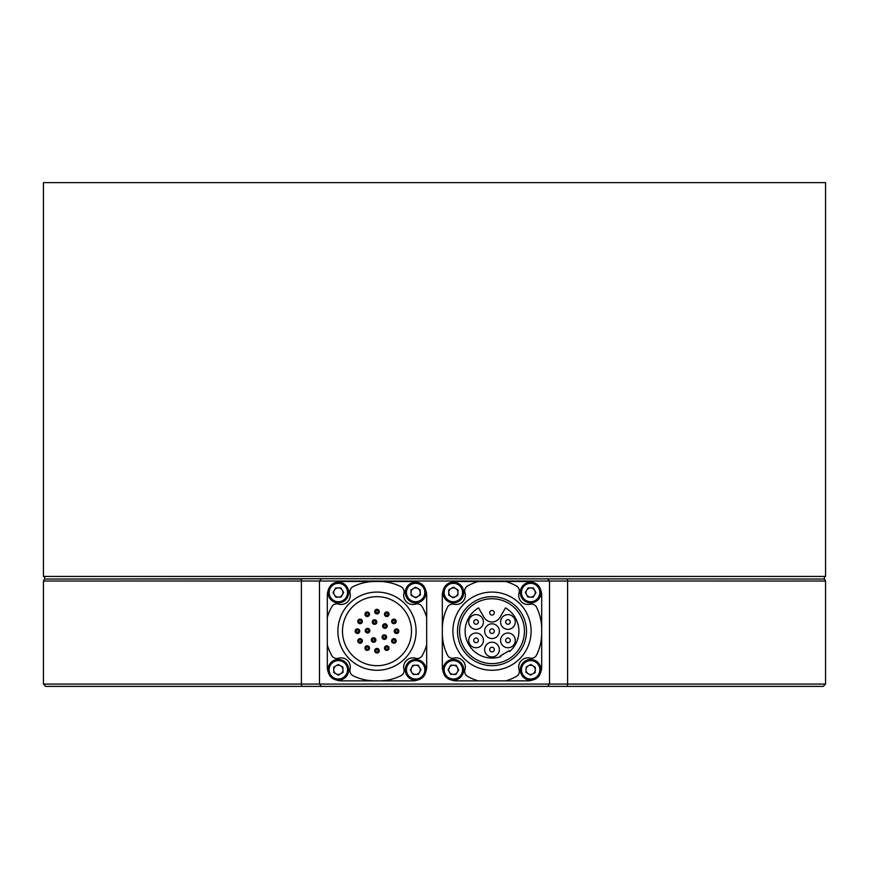 <?xml version="1.0" encoding="UTF-8"?>
<svg xmlns="http://www.w3.org/2000/svg" width="869" height="869" viewBox="0 0 869 869"><rect width="100%" height="100%" fill="white"/><g stroke="black" fill="none" stroke-linecap="round" stroke-linejoin="round"><path stroke-width="1.3" d="M536.51 599.621A9.201 9.201 0 0 0 535.228 584.544A9.201 9.201 0 0 0 521.563 591.072A9.201 9.201 0 0 0 532.491 601.544M526.266 661.733A9.201 9.201 0 0 1 539.855 670.064A9.201 9.201 0 0 1 525.843 677.668A9.201 9.201 0 0 1 526.266 661.733M525.712 660.722A10.352 10.352 0 0 0 521.552 674.757A10.352 10.352 0 0 0 535.586 678.917A10.352 10.352 0 0 0 539.747 664.883A10.352 10.352 0 0 0 525.712 660.722M530.796 664.513L535.326 667.283L535.185 672.595L530.514 675.126L525.984 672.356L526.125 667.044L530.796 664.513M535.271 669.369L535.25 669.945A4.606 4.606 0 0 1 528.243 673.747A4.606 4.606 0 0 1 528.461 665.773A4.606 4.606 0 0 1 535.25 669.945M535.239 670.52L535.185 672.595M526.038 670.271L526.049 669.695M526.071 669.119L526.125 667.044M417.859 679.927A13.806 13.806 0 0 1 412.873 680.861L341.104 680.861A13.806 13.806 0 0 1 336.118 679.927M328.243 672.041A13.806 13.806 0 0 1 327.309 667.055L327.309 595.287A13.806 13.806 0 0 1 328.243 590.301M425.745 590.301A13.806 13.806 0 0 1 426.679 595.287L426.679 667.055A13.806 13.806 0 0 1 425.745 672.041M417.859 582.426A13.806 13.806 0 0 0 412.873 581.491L341.104 581.491A13.806 13.806 0 0 0 336.118 582.426M341.104 581.491L412.873 581.491M412.873 680.861L341.104 680.861M375.06 680.861A49.685 49.685 0 0 1 353.107 675.745A5.757 5.757 0 0 1 350.055 669.228A9.201 9.201 0 0 0 338.454 658.246A5.757 5.757 0 0 1 331.773 655.563A49.685 49.685 0 0 1 327.309 644.907M426.679 644.907A49.685 49.685 0 0 1 422.215 655.563A5.757 5.757 0 0 1 415.534 658.246A9.201 9.201 0 0 0 403.933 669.228A5.757 5.757 0 0 1 400.881 675.745A49.685 49.685 0 0 1 378.927 680.861M426.679 617.446A49.685 49.685 0 0 0 422.215 606.79A5.757 5.757 0 0 0 415.534 604.096A9.201 9.201 0 0 1 403.933 593.125A5.757 5.757 0 0 0 400.881 586.608A49.685 49.685 0 0 0 378.927 581.491M327.309 617.446A49.685 49.685 0 0 1 331.773 606.79A5.757 5.757 0 0 1 338.454 604.096A9.201 9.201 0 0 0 350.055 593.125A5.757 5.757 0 0 1 353.107 586.608A49.685 49.685 0 0 1 375.06 581.491M355.139 631.176A2.303 2.303 0 0 1 358.593 629.178A2.303 2.303 0 0 1 358.593 633.164A2.303 2.303 0 0 1 355.139 631.176M358.071 620.249A2.303 2.303 0 0 1 362.047 620.249A2.303 2.303 0 0 1 360.059 623.703A2.303 2.303 0 0 1 358.071 620.249M366.066 612.254A2.303 2.303 0 0 1 369.521 614.242A2.303 2.303 0 0 1 366.066 616.23A2.303 2.303 0 0 1 366.066 612.254M376.994 609.321A2.303 2.303 0 0 1 378.982 612.775A2.303 2.303 0 0 1 374.995 612.775A2.303 2.303 0 0 1 376.994 609.321M386.77 611.939A2.303 2.303 0 0 1 388.247 616.002A2.303 2.303 0 0 1 384.609 615.024A2.303 2.303 0 0 1 386.77 611.939M393.929 619.097A2.303 2.303 0 0 1 394.711 623.562A2.303 2.303 0 0 1 391.658 621.802A2.303 2.303 0 0 1 393.929 619.097M396.546 628.874A2.303 2.303 0 0 1 398.849 631.176A2.303 2.303 0 0 1 396.546 633.479A2.303 2.303 0 0 1 394.244 631.176A2.303 2.303 0 0 1 396.546 628.874M393.929 638.65A2.303 2.303 0 0 1 395.916 642.104A2.303 2.303 0 0 1 391.93 642.104A2.303 2.303 0 0 1 393.929 638.65M386.77 645.808A2.303 2.303 0 0 1 387.922 650.099A2.303 2.303 0 0 1 384.543 648.708A2.303 2.303 0 0 1 386.77 645.808M376.994 653.032A2.303 2.303 0 0 1 374.995 649.577A2.303 2.303 0 0 1 378.982 649.577A2.303 2.303 0 0 1 376.994 653.032M366.066 650.099A2.303 2.303 0 0 1 366.066 646.112A2.303 2.303 0 0 1 369.521 648.111A2.303 2.303 0 0 1 366.066 650.099M358.071 642.104A2.303 2.303 0 0 1 360.059 638.65A2.303 2.303 0 0 1 362.047 642.104A2.303 2.303 0 0 1 358.071 642.104M365.262 630.677A2.303 2.303 0 0 1 368.717 628.689A2.303 2.303 0 0 1 368.717 632.675A2.303 2.303 0 0 1 365.262 630.677M373.833 619.869A2.303 2.303 0 0 1 376.798 622.53A2.303 2.303 0 0 1 373.007 623.768A2.303 2.303 0 0 1 373.833 619.869M384.913 623.736A2.303 2.303 0 0 1 385.847 628.135A2.303 2.303 0 0 1 382.664 626.506A2.303 2.303 0 0 1 384.913 623.736M384.326 634.815A2.303 2.303 0 0 1 386.194 638.465A2.303 2.303 0 0 1 382.284 638.161A2.303 2.303 0 0 1 384.326 634.815M372.899 642.18A2.303 2.303 0 0 1 372.073 638.28A2.303 2.303 0 0 1 375.853 639.508A2.303 2.303 0 0 1 372.899 642.18M342.484 631.176A34.499 34.499 0 0 1 394.244 601.294A34.499 34.499 0 0 1 394.244 661.059A34.499 34.499 0 0 1 342.484 631.176M337.889 631.176A39.105 39.105 0 0 1 376.994 592.071A39.105 39.105 0 0 1 416.099 631.176A39.105 39.105 0 0 1 376.994 670.281A39.105 39.105 0 0 1 337.889 631.176M476.071 614.611A7.365 7.365 0 0 0 469.694 625.658A7.365 7.365 0 0 0 482.447 625.658A7.365 7.365 0 0 0 476.071 614.611M492.006 623.812A7.365 7.365 0 0 0 485.63 634.859A7.365 7.365 0 0 0 498.382 634.859A7.365 7.365 0 0 0 492.006 623.812M507.941 614.611A7.365 7.365 0 0 0 501.565 625.658A7.365 7.365 0 0 0 514.318 625.658A7.365 7.365 0 0 0 507.941 614.611M507.941 633.012A7.365 7.365 0 0 0 501.565 644.059A7.365 7.365 0 0 0 514.318 644.059A7.365 7.365 0 0 0 507.941 633.012M492.006 642.213A7.365 7.365 0 0 0 485.63 653.26A7.365 7.365 0 0 0 498.382 653.26A7.365 7.365 0 0 0 492.006 642.213M476.071 633.012A7.365 7.365 0 0 0 469.694 644.059A7.365 7.365 0 0 0 482.447 644.059A7.365 7.365 0 0 0 476.071 633.012M484.044 617.37A9.201 9.201 0 0 0 499.979 617.37L505.465 607.865A26.917 26.917 0 0 1 509.603 651.533L509.158 650.762L500.392 655.813L500.837 656.595A26.917 26.917 0 0 1 478.547 607.865L484.044 617.37M492.006 598.741A32.435 32.435 0 0 0 463.916 647.394A32.435 32.435 0 0 0 520.096 647.394A32.435 32.435 0 0 0 492.006 598.741M492.006 665.676A34.499 34.499 0 0 1 462.123 613.927A34.499 34.499 0 0 1 521.889 613.927A34.499 34.499 0 0 1 492.006 665.676L492.006 665.676M157.984 182.62L43.45 182.62L43.45 576.429L825.55 576.429L825.55 182.62L157.984 182.62M492.006 670.281A39.105 39.105 0 0 1 452.901 631.176A39.105 39.105 0 0 1 492.006 592.071A39.105 39.105 0 0 1 531.111 631.176A39.105 39.105 0 0 1 492.006 670.281M816.349 686.38L788.748 686.38M302.184 686.38L45.753 686.38L43.45 684.077L301.402 684.077A2.303 0.782 90 0 0 302.184 686.38L321.508 686.38L319.488 684.077L319.488 581.024L321.508 578.732L824.399 579.036L825.55 581.024L549.512 581.024L547.492 578.732M321.508 578.732L44.601 579.036L301.793 579.036A2.303 0.782 90 0 0 301.402 581.024L301.402 684.077L825.55 684.077L823.247 686.38L547.492 686.38L549.512 684.077L549.512 581.024L43.45 581.024L43.45 684.077M532.882 679.927A13.806 13.806 0 0 1 527.896 680.861L505.736 680.861A49.685 49.685 0 0 0 516.392 676.397A5.757 5.757 0 0 0 519.086 669.717A9.201 9.201 0 0 1 530.057 658.115A5.757 5.757 0 0 0 536.575 655.063A49.685 49.685 0 0 0 541.691 633.11L541.691 667.055A13.806 13.806 0 0 1 540.757 672.041M505.736 680.861L478.276 680.861A49.685 49.685 0 0 1 467.62 676.397A5.757 5.757 0 0 1 464.937 669.717A9.201 9.201 0 0 0 453.955 658.115A5.757 5.757 0 0 1 447.437 655.063A49.685 49.685 0 0 1 442.321 633.11L442.321 595.287A13.806 13.806 0 0 1 443.255 590.301M451.141 582.426A13.806 13.806 0 0 1 456.127 581.491L478.276 581.491A49.685 49.685 0 0 0 467.62 585.956A5.757 5.757 0 0 0 464.937 592.636A9.201 9.201 0 0 1 453.955 604.237A5.757 5.757 0 0 0 447.437 607.29A49.685 49.685 0 0 0 442.321 629.243M478.276 581.491L505.736 581.491A49.685 49.685 0 0 1 516.392 585.956A5.757 5.757 0 0 1 519.086 592.636A9.201 9.201 0 0 0 530.057 604.237A5.757 5.757 0 0 1 536.575 607.29A49.685 49.685 0 0 1 541.691 629.243L541.691 633.11M824.399 576.429L824.399 579.036M460.461 586.673A9.201 9.201 0 0 0 445.373 587.955A9.201 9.201 0 0 0 451.902 601.62A9.201 9.201 0 0 0 462.373 590.692M447.502 662.721A9.201 9.201 0 0 0 448.795 677.809A9.201 9.201 0 0 0 462.449 671.281A9.201 9.201 0 0 0 451.522 660.809M443.255 672.041A13.806 13.806 0 0 1 442.321 667.055L442.321 633.11M451.141 679.927A13.806 13.806 0 0 0 456.127 680.861L478.276 680.861M523.562 675.68A9.201 9.201 0 0 0 538.639 674.387A9.201 9.201 0 0 0 532.11 660.733A9.201 9.201 0 0 0 521.639 671.661M540.757 590.301A13.806 13.806 0 0 1 541.691 595.287L541.691 629.243M532.882 582.426A13.806 13.806 0 0 0 527.896 581.491L505.736 581.491M547.492 686.38L321.508 686.38M442.321 667.055L442.321 595.287M541.691 595.287L541.691 667.055M522.562 596.916A9.201 9.201 0 0 1 530.894 583.327A9.201 9.201 0 0 1 538.498 597.34A9.201 9.201 0 0 1 522.562 596.916M521.552 597.47A10.352 10.352 0 0 0 535.586 601.63A10.352 10.352 0 0 0 539.747 587.596A10.352 10.352 0 0 0 525.712 583.436A10.352 10.352 0 0 0 521.552 597.47M525.343 592.386L528.124 587.857L533.425 587.998L535.967 592.669L533.186 597.199L527.874 597.057L525.343 592.386M530.199 587.911L530.774 587.933A4.606 4.606 0 0 1 534.576 594.939A4.606 4.606 0 0 1 526.614 594.722A4.606 4.606 0 0 1 530.774 587.933M531.35 587.944L533.425 587.998M531.1 597.144L530.535 597.133M529.96 597.112L527.874 597.057M457.746 600.62A9.201 9.201 0 0 1 444.168 592.289A9.201 9.201 0 0 1 458.169 584.685A9.201 9.201 0 0 1 457.746 600.62M458.3 601.63A10.352 10.352 0 0 0 462.46 587.596A10.352 10.352 0 0 0 448.426 583.436A10.352 10.352 0 0 0 444.265 597.47A10.352 10.352 0 0 0 458.3 601.63M453.227 597.839L448.697 595.059L448.838 589.758L453.499 587.216L458.028 589.997L457.887 595.308L453.227 597.839M448.752 592.984L448.762 592.408A4.606 4.606 0 0 1 455.769 588.606A4.606 4.606 0 0 1 455.552 596.568A4.606 4.606 0 0 1 448.762 592.408M448.773 591.832L448.838 589.758M457.974 592.082L457.963 592.647M457.941 593.223L457.887 595.308M330.263 588.139A9.201 9.201 0 0 1 346.188 587.716A9.201 9.201 0 0 1 338.595 601.728A9.201 9.201 0 0 1 330.263 588.139M329.253 587.596A10.352 10.352 0 0 0 333.414 601.63A10.352 10.352 0 0 0 347.448 597.47A10.352 10.352 0 0 0 343.288 583.436A10.352 10.352 0 0 0 329.253 587.596M335.575 587.998L340.876 587.857L343.657 592.386L341.126 597.057L335.814 597.199L333.033 592.669L335.575 587.998M341.973 589.638L342.267 590.127A4.606 4.606 0 0 1 338.465 597.133A4.606 4.606 0 0 1 334.304 590.333A4.606 4.606 0 0 1 342.267 590.127M342.571 590.616L343.657 592.386M334.13 594.45L333.033 592.669M420.031 584.446A9.201 9.201 0 0 1 420.444 600.37A9.201 9.201 0 0 1 406.442 592.777A9.201 9.201 0 0 1 420.031 584.446M420.574 583.436A10.352 10.352 0 0 0 406.54 587.596A10.352 10.352 0 0 0 410.7 601.63A10.352 10.352 0 0 0 424.735 597.47A10.352 10.352 0 0 0 420.574 583.436M420.161 589.758L420.303 595.059L415.773 597.839L411.113 595.308L410.972 589.997L415.501 587.216L420.161 589.758M418.532 596.156L418.043 596.449A4.606 4.606 0 0 1 411.037 592.647A4.606 4.606 0 0 1 417.837 588.487A4.606 4.606 0 0 1 418.043 596.449M417.554 596.753L415.773 597.839M413.72 588.313L415.501 587.216M336.151 673.866A4.606 4.606 0 0 1 335.945 665.893A4.606 4.606 0 0 1 342.951 669.695L342.951 669.695A4.606 4.606 0 0 1 336.151 673.866M340.268 674.04L338.486 675.126L333.815 672.595L333.674 667.283L338.204 664.513L342.875 667.044L343.016 672.356L338.486 675.126M336.433 665.6L338.204 664.513M333.957 677.907A9.201 9.201 0 0 1 333.533 661.972A9.201 9.201 0 0 1 347.546 669.575A9.201 9.201 0 0 1 333.957 677.907M333.414 678.917A10.352 10.352 0 0 0 347.448 674.757A10.352 10.352 0 0 0 343.288 660.722A10.352 10.352 0 0 0 329.253 664.883A10.352 10.352 0 0 0 333.414 678.917M457.409 667.631A4.606 4.606 0 0 1 453.238 674.42A4.606 4.606 0 0 1 449.436 667.414L449.436 667.414A4.606 4.606 0 0 1 457.409 667.631M454.063 665.241L456.138 665.296L458.669 669.956L455.899 674.485L450.587 674.344L448.056 669.684L450.826 665.154L456.138 665.296M452.912 665.209L453.488 665.219M452.662 674.409L450.587 674.344M453.814 674.431L453.238 674.42M461.45 665.437A9.201 9.201 0 0 1 453.118 679.015A9.201 9.201 0 0 1 445.515 665.013A9.201 9.201 0 0 1 461.45 665.437M462.46 664.883A10.352 10.352 0 0 0 448.426 660.722A10.352 10.352 0 0 0 444.265 674.757A10.352 10.352 0 0 0 458.3 678.917A10.352 10.352 0 0 0 462.46 664.883M185.749 686.38L758.843 686.38M110.157 686.38L162.753 686.38M419.684 672.019A4.606 4.606 0 0 1 411.71 672.226A4.606 4.606 0 0 1 415.512 665.219L415.512 665.219A4.606 4.606 0 0 1 419.684 672.019M419.857 667.903L420.944 669.684L418.413 674.344L413.101 674.485L410.331 669.956L412.862 665.296L418.174 665.154L420.944 669.684M411.417 671.737L410.331 669.956M423.724 674.214A9.201 9.201 0 0 1 407.789 674.626A9.201 9.201 0 0 1 415.393 660.625A9.201 9.201 0 0 1 423.724 674.214M424.735 674.757A10.352 10.352 0 0 0 420.574 660.722A10.352 10.352 0 0 0 406.54 664.883A10.352 10.352 0 0 0 410.7 678.917A10.352 10.352 0 0 0 424.735 674.757M492.006 628.874A2.303 2.303 0 0 0 490.018 632.328A2.303 2.303 0 0 0 494.005 632.328A2.303 2.303 0 0 0 492.006 628.874M492.006 610.472A2.303 2.303 0 0 0 490.018 613.927A2.303 2.303 0 0 0 494.005 613.927A2.303 2.303 0 0 0 492.006 610.472M507.941 619.673A2.303 2.303 0 0 0 505.954 623.127A2.303 2.303 0 0 0 509.94 623.127A2.303 2.303 0 0 0 507.941 619.673M507.941 638.074A2.303 2.303 0 0 0 505.954 641.528A2.303 2.303 0 0 0 509.94 641.528A2.303 2.303 0 0 0 507.941 638.074M492.006 647.275A2.303 2.303 0 0 0 490.018 650.729A2.303 2.303 0 0 0 494.005 650.729A2.303 2.303 0 0 0 492.006 647.275M476.071 638.074A2.303 2.303 0 0 0 474.083 641.528A2.303 2.303 0 0 0 478.059 641.528A2.303 2.303 0 0 0 476.071 638.074M476.071 619.673A2.303 2.303 0 0 0 474.083 623.127A2.303 2.303 0 0 0 478.059 623.127A2.303 2.303 0 0 0 476.071 619.673M376.994 610.472A1.151 1.151 0 0 0 375.995 612.2A1.151 1.151 0 0 0 377.993 612.2A1.151 1.151 0 0 0 376.994 610.472M374.55 620.9A1.151 1.151 0 0 0 373.551 622.628A1.151 1.151 0 0 0 375.549 622.628A1.151 1.151 0 0 0 374.55 620.9M386.77 613.09A1.151 1.151 0 0 0 385.771 614.817A1.151 1.151 0 0 0 387.77 614.817A1.151 1.151 0 0 0 386.77 613.09M393.929 620.249A1.151 1.151 0 0 0 392.929 621.976A1.151 1.151 0 0 0 394.917 621.976A1.151 1.151 0 0 0 393.929 620.249M396.546 630.025A1.151 1.151 0 0 0 395.547 631.752A1.151 1.151 0 0 0 397.546 631.752A1.151 1.151 0 0 0 396.546 630.025M393.929 639.801A1.151 1.151 0 0 0 392.929 641.528A1.151 1.151 0 0 0 394.917 641.528A1.151 1.151 0 0 0 393.929 639.801M386.77 646.96A1.151 1.151 0 0 0 385.771 648.687A1.151 1.151 0 0 0 387.77 648.687A1.151 1.151 0 0 0 386.77 646.96M376.994 649.577A1.151 1.151 0 0 0 375.995 651.305A1.151 1.151 0 0 0 377.993 651.305A1.151 1.151 0 0 0 376.994 649.577M367.218 646.96A1.151 1.151 0 0 0 366.218 648.687A1.151 1.151 0 0 0 368.217 648.687A1.151 1.151 0 0 0 367.218 646.96M360.059 639.801A1.151 1.151 0 0 0 359.06 641.528A1.151 1.151 0 0 0 361.059 641.528A1.151 1.151 0 0 0 360.059 639.801M357.441 630.025A1.151 1.151 0 0 0 356.442 631.752A1.151 1.151 0 0 0 358.441 631.752A1.151 1.151 0 0 0 357.441 630.025M360.059 620.249A1.151 1.151 0 0 0 359.06 621.976A1.151 1.151 0 0 0 361.059 621.976A1.151 1.151 0 0 0 360.059 620.249M367.218 613.09A1.151 1.151 0 0 0 366.218 614.817A1.151 1.151 0 0 0 368.217 614.817A1.151 1.151 0 0 0 367.218 613.09M384.913 624.887A1.151 1.151 0 0 0 383.913 626.603A1.151 1.151 0 0 0 385.912 626.603A1.151 1.151 0 0 0 384.913 624.887M384.326 635.967A1.151 1.151 0 0 0 383.338 637.694A1.151 1.151 0 0 0 385.325 637.694A1.151 1.151 0 0 0 384.326 635.967M373.605 638.845A1.151 1.151 0 0 0 372.616 640.562A1.151 1.151 0 0 0 374.604 640.562A1.151 1.151 0 0 0 373.605 638.845M367.565 629.536A1.151 1.151 0 0 0 366.566 631.252A1.151 1.151 0 0 0 368.554 631.252A1.151 1.151 0 0 0 367.565 629.536M567.207 579.036A2.303 0.782 90 0 1 567.598 581.024L567.598 684.077A2.303 0.782 90 0 1 566.816 686.38M44.601 576.429L44.601 579.036L43.45 581.024M825.55 581.024L825.55 684.077"/></g></svg>
